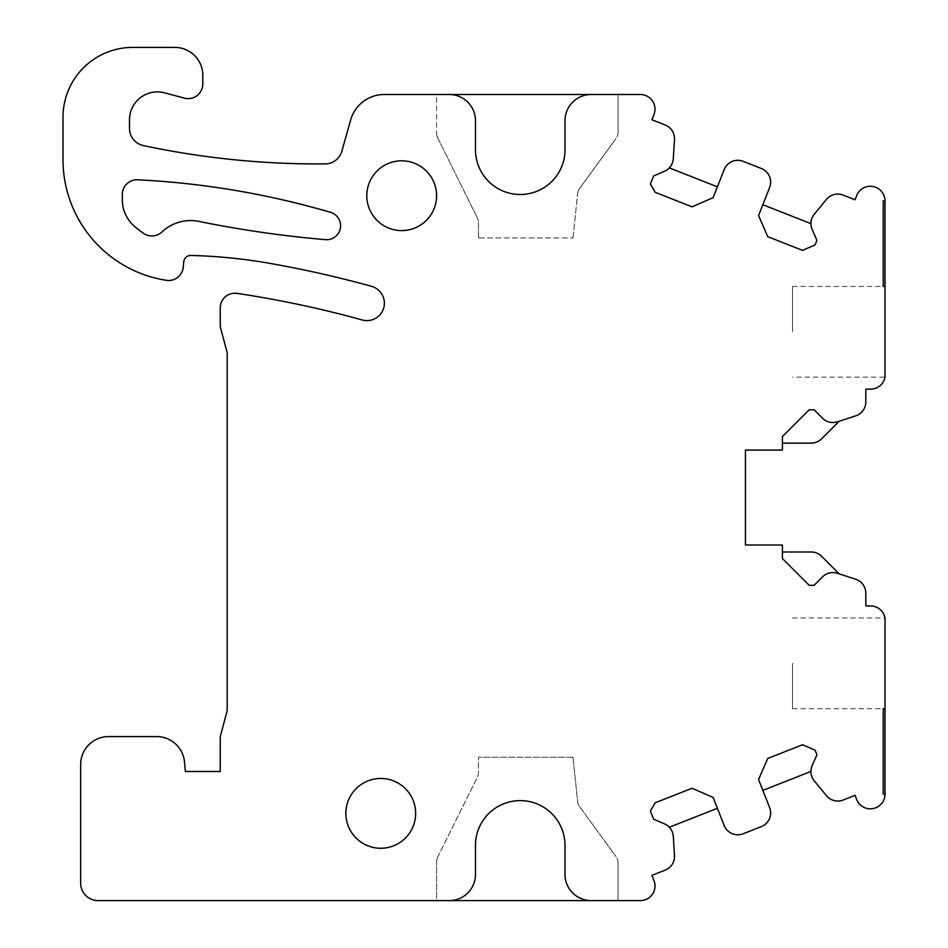 <?xml version="1.0" encoding="UTF-8"?>
<svg xmlns="http://www.w3.org/2000/svg" width="948" height="948" viewBox="0 0 948 948"><rect width="100%" height="100%" fill="white"/><g stroke="black" fill="none" stroke-linecap="round" stroke-linejoin="round"><path stroke-width="0.71" stroke-dasharray="4.74 3.56" d="M839.193 573.872L837.44 573.303A14.658 14.658 0 0 0 822.544 576.882L814.119 585.319L809.177 585.319L782.408 558.55L782.408 551.997L811.239 551.997A14.658 14.658 0 0 1 821.596 556.286L839.193 573.872L855.677 579.228A14.658 14.658 0 0 1 865.808 593.175L865.808 605.962L870.596 605.962A14.658 14.658 0 0 1 885.005 617.942L885.005 708.677L883.252 708.677L883.252 794.175L885.005 794.175A14.658 14.658 0 0 1 856.708 799.555L855.049 795.325L843.151 800.017A14.658 14.658 0 0 1 826.466 795.704L814.273 780.903A14.658 14.658 0 0 1 810.931 771.447L762.844 790.395L769.622 807.601A14.658 14.658 0 0 1 761.363 826.609L743.185 833.766A14.658 14.658 0 0 1 724.165 825.507L713.109 797.422L692.064 788.274L655.198 802.79L650.411 811.073L653.587 819.119L664.524 823.883A14.658 14.658 0 0 1 673.305 836.432L674.478 855.57A14.658 14.658 0 0 1 665.223 870.098L651.916 875.348L653.978 880.574A14.658 14.658 0 0 1 640.338 900.6L98.106 900.6A17.443 17.443 0 0 1 80.651 883.157L80.651 764.503A27.919 27.919 0 0 1 108.57 736.596L156.704 736.596A27.919 27.919 0 0 1 184.516 762.074L185.346 771.482L220.244 771.482L220.244 738.516A14.658 14.658 0 0 1 220.742 734.724L227.212 710.538L227.212 352.751L220.742 328.565A14.658 14.658 0 0 1 220.244 324.773L220.244 307.875A14.658 14.658 0 0 1 237.071 293.382A1057.34 1057.34 0 0 1 362.266 319.986A17.443 17.443 0 0 0 383.739 307.816A17.443 17.443 0 0 0 371.58 286.355A1092.238 1092.238 0 0 0 269.99 263.39A533.902 533.902 0 0 0 190.856 255.45A6.98 6.98 0 0 0 183.722 261.826L183.26 267.135A14.658 14.658 0 0 1 166.41 280.335A122.138 122.138 0 0 1 62.995 159.643L62.995 117.197A69.796 69.796 0 0 1 132.791 47.4L174.87 47.4A27.919 27.919 0 0 1 202.789 75.319L202.789 83.969A14.658 14.658 0 0 1 184.339 98.13L164.656 92.845A27.919 27.919 0 0 0 129.509 119.815L129.509 128.501A17.443 17.443 0 0 0 143.326 145.565A837.499 837.499 0 0 0 325.223 163.897A17.443 17.443 0 0 0 341.861 151.182L350.665 119.946A34.898 34.898 0 0 1 384.248 94.504L436.59 94.504L436.59 133.241L436.59 94.504L449.352 94.504A26.177 26.177 0 0 1 475.469 120.68L475.469 149.713A44.769 44.769 0 0 0 520.239 194.494A44.769 44.769 0 0 0 565.008 149.713L565.008 120.68A26.177 26.177 0 0 1 591.114 94.504L618.049 94.504L591.114 94.504M449.352 94.504L640.338 94.504A14.658 14.658 0 0 1 653.978 114.542L651.916 119.768L665.223 125.006A14.658 14.658 0 0 1 674.478 139.534L673.305 158.683A14.658 14.658 0 0 1 664.524 171.233L653.587 175.984L650.411 184.031L655.198 192.314L692.064 206.842L713.109 197.682L724.165 169.609A14.658 14.658 0 0 1 743.185 161.338L761.363 168.507A14.658 14.658 0 0 1 769.622 187.514L758.566 215.587L767.714 236.644L802.541 250.355L815.09 244.904L816.903 240.318L812.14 229.38A14.658 14.658 0 0 1 814.273 214.212L826.466 199.412A14.658 14.658 0 0 1 843.151 195.098L855.049 199.779L856.708 195.561A14.658 14.658 0 0 1 885.005 200.929L883.252 200.929L883.252 286.426L885.005 286.426L885.005 377.162A14.658 14.658 0 0 1 870.596 389.154L865.808 389.154L865.808 401.94A14.658 14.658 0 0 1 855.677 415.876L837.44 421.801A14.658 14.658 0 0 1 822.544 418.222L814.119 409.797L809.177 409.797L782.408 436.566L782.408 443.119L811.239 443.119A14.658 14.658 0 0 0 821.596 438.829L839.193 421.232M782.408 551.997L782.408 545.017L745.424 545.017L745.424 450.099L782.408 450.099L782.408 443.119M810.931 771.447A14.658 14.658 0 0 1 812.14 765.735L816.903 754.798L815.09 750.2L802.541 744.749L767.714 758.471L758.566 779.517L762.844 790.395M618.049 900.6L618.049 862.822L618.049 900.6L591.185 900.6A26.177 26.177 0 0 1 565.008 874.423L565.008 845.391A44.769 44.769 0 0 0 520.239 800.622A44.769 44.769 0 0 0 475.469 845.391L475.469 874.423A26.177 26.177 0 0 1 449.293 900.6L436.59 900.6L436.59 861.874L436.59 900.6M366.805 195.703A34.898 34.898 0 0 1 401.691 160.816A34.898 34.898 0 0 1 436.59 195.703A34.898 34.898 0 0 1 401.691 230.601A34.898 34.898 0 0 1 366.805 195.703M325.448 239.666A13.959 13.959 0 0 0 330.568 212.364A832.261 832.261 0 0 0 137.697 179.8A14.658 14.658 0 0 0 122.316 194.435L122.316 199.838A34.898 34.898 0 0 0 133.81 225.719A87.24 87.24 0 0 0 143.74 233.469A14.658 14.658 0 0 0 161.954 231.964A41.878 41.878 0 0 1 200.443 221.714A1111.423 1111.423 0 0 0 325.448 239.666M415.651 813.36A34.898 34.898 0 0 0 380.764 778.462A34.898 34.898 0 0 0 345.866 813.36A34.898 34.898 0 0 0 380.764 848.259A34.898 34.898 0 0 0 415.651 813.36M618.049 94.504L618.049 132.293L618.049 94.504M717.387 186.815L669.312 167.879M810.931 223.657L762.844 204.721M717.387 808.3L669.312 827.237M437.68 137.887A10.464 10.464 0 0 1 436.59 133.241A10.464 10.464 0 0 0 437.68 137.887L477.377 217.933L437.68 137.887M618.049 132.293A10.464 10.464 0 0 1 616.046 138.444A10.464 10.464 0 0 0 618.049 132.293M579.572 188.569L616.046 138.444L579.572 188.569A10.464 10.464 0 0 0 577.628 193.641A10.464 10.464 0 0 1 579.572 188.569M577.628 801.475A10.464 10.464 0 0 0 579.572 806.547L616.046 856.66L579.572 806.547A10.464 10.464 0 0 1 577.628 801.475L573.007 757.179L577.628 801.475M618.049 862.822A10.464 10.464 0 0 0 616.046 856.66A10.464 10.464 0 0 1 618.049 862.822M437.68 857.217A10.464 10.464 0 0 0 436.59 861.874A10.464 10.464 0 0 1 437.68 857.217L477.377 777.17A10.464 10.464 0 0 0 478.467 772.525L478.467 757.179L478.467 772.525A10.464 10.464 0 0 1 477.377 777.17L437.68 857.217M573.007 757.179L478.467 757.179L573.007 757.179M478.467 237.936L478.467 222.59A10.464 10.464 0 0 0 477.377 217.933A10.464 10.464 0 0 1 478.467 222.59L478.467 237.936L573.007 237.936L478.467 237.936M573.007 237.936L577.628 193.641L573.007 237.936M792.528 331.8L792.528 286.438L792.528 331.8M792.528 663.304L792.528 708.677L792.528 663.304M885.005 663.304L885.005 708.677L885.005 663.304M885.005 377.162L885.005 286.438L883.252 286.426L883.252 200.929L885.005 200.929L885.005 377.162L792.528 377.162M885.005 794.175L883.252 794.175L883.252 708.677L885.005 708.677L885.005 794.175M792.528 617.942L885.005 617.942M792.528 286.438L885.005 286.438M792.528 708.677L885.005 708.677"/><path stroke-width="1.42" d="M618.049 900.6L98.106 900.6A17.443 17.443 0 0 1 80.651 883.157L80.651 764.503A27.919 27.919 0 0 1 108.57 736.596L156.704 736.596A27.919 27.919 0 0 1 184.516 762.074L185.346 771.482L220.244 771.482L220.244 738.516A14.658 14.658 0 0 1 220.742 734.724L227.212 710.538L227.212 352.751L220.742 328.565A14.658 14.658 0 0 1 220.244 324.773L220.244 307.875A14.658 14.658 0 0 1 237.071 293.382A1057.34 1057.34 0 0 1 362.266 319.986A17.443 17.443 0 0 0 382.068 294.496A17.443 17.443 0 0 0 371.58 286.355A1092.238 1092.238 0 0 0 269.99 263.39A533.902 533.902 0 0 0 190.856 255.45A6.98 6.98 0 0 0 183.722 261.826L183.26 267.135A14.658 14.658 0 0 1 166.41 280.335A122.138 122.138 0 0 1 62.995 159.643L62.995 117.197A69.796 69.796 0 0 1 132.791 47.4L174.87 47.4A27.919 27.919 0 0 1 202.789 75.319L202.789 83.969A14.658 14.658 0 0 1 184.339 98.13L164.656 92.845A27.919 27.919 0 0 0 129.509 119.815L129.509 128.501A17.443 17.443 0 0 0 143.326 145.565A837.499 837.499 0 0 0 325.223 163.897A17.443 17.443 0 0 0 341.861 151.182L350.665 119.946A34.898 34.898 0 0 1 384.248 94.504L449.352 94.504A26.177 26.177 0 0 1 475.469 120.68L475.469 149.713A44.769 44.769 0 0 0 520.239 194.494A44.769 44.769 0 0 0 565.008 149.713L565.008 120.68A26.177 26.177 0 0 1 591.114 94.504L449.352 94.504M436.59 900.6L449.293 900.6A26.177 26.177 0 0 0 475.469 874.423L475.469 845.391A44.769 44.769 0 0 1 520.239 800.622A44.769 44.769 0 0 1 565.008 845.391L565.008 874.423A26.177 26.177 0 0 0 591.185 900.6L640.338 900.6A14.658 14.658 0 0 0 653.978 880.574L651.916 875.348L665.223 870.098A14.658 14.658 0 0 0 674.478 855.57L673.305 836.432A14.658 14.658 0 0 0 664.524 823.883L653.587 819.119L650.411 811.073L655.198 802.79L692.064 788.274L713.109 797.422L724.165 825.507A14.658 14.658 0 0 0 743.185 833.766L761.363 826.609A14.658 14.658 0 0 0 769.622 807.601L758.566 779.517L767.714 758.471L802.541 744.749L815.09 750.2L816.903 754.798L812.14 765.735A14.658 14.658 0 0 0 814.273 780.903L826.466 795.704A14.658 14.658 0 0 0 843.151 800.017L855.049 795.325L856.708 799.555A14.658 14.658 0 0 0 885.005 794.175L883.252 794.175L885.005 794.175L885.005 708.677L883.252 708.677L885.005 708.677L885.005 617.942A14.658 14.658 0 0 0 870.596 605.962L865.808 605.962L865.808 593.175A14.658 14.658 0 0 0 855.677 579.228L837.44 573.303A14.658 14.658 0 0 0 822.544 576.882L814.119 585.319L809.177 585.319L782.408 558.55L782.408 545.017L745.424 545.017L745.424 450.099L782.408 450.099L782.408 436.566L809.177 409.797L814.119 409.797L822.544 418.222A14.658 14.658 0 0 0 837.44 421.801L855.677 415.876A14.658 14.658 0 0 0 865.808 401.94L865.808 389.154L870.596 389.154A14.658 14.658 0 0 0 885.005 377.162L885.005 200.929L883.252 200.929L885.005 200.929A14.658 14.658 0 0 0 856.708 195.561L855.049 199.779L843.151 195.098A14.658 14.658 0 0 0 826.466 199.412L814.273 214.212A14.658 14.658 0 0 0 812.14 229.38L816.903 240.318L815.09 244.904L802.541 250.355L767.714 236.644L758.566 215.587L769.622 187.514A14.658 14.658 0 0 0 761.363 168.507L743.185 161.338A14.658 14.658 0 0 0 724.165 169.609L713.109 197.682L692.064 206.842L655.198 192.314L650.411 184.031L653.587 175.984L664.524 171.233A14.658 14.658 0 0 0 673.305 158.683L674.478 139.534A14.658 14.658 0 0 0 665.223 125.006L651.916 119.768L653.978 114.542A14.658 14.658 0 0 0 640.338 94.504L591.114 94.504M366.805 195.703A34.898 34.898 0 0 1 401.691 160.816A34.898 34.898 0 0 1 436.59 195.703A34.898 34.898 0 0 1 401.691 230.601A34.898 34.898 0 0 1 366.805 195.703M325.448 239.666A13.959 13.959 0 0 0 330.568 212.364A832.261 832.261 0 0 0 137.697 179.8A14.658 14.658 0 0 0 122.316 194.435L122.316 199.838A34.898 34.898 0 0 0 133.81 225.719A87.24 87.24 0 0 0 143.74 233.469A14.658 14.658 0 0 0 161.954 231.964A41.878 41.878 0 0 1 200.443 221.714A1111.423 1111.423 0 0 0 325.448 239.666M415.651 813.36A34.898 34.898 0 0 0 380.764 778.462A34.898 34.898 0 0 0 345.866 813.36A34.898 34.898 0 0 0 380.764 848.259A34.898 34.898 0 0 0 415.651 813.36M717.387 186.815L669.312 167.879M810.931 223.657L762.844 204.721M782.408 443.119L811.239 443.119A14.658 14.658 0 0 0 821.596 438.829L839.193 421.232M782.408 551.997L811.239 551.997A14.658 14.658 0 0 1 821.596 556.286L839.193 573.872M810.931 771.447L762.844 790.395M717.387 808.3L669.312 827.237M883.252 794.175L883.252 708.677L883.252 794.175M883.252 286.426L883.252 200.929L883.252 286.426L885.005 286.426L883.252 286.426"/></g></svg>

